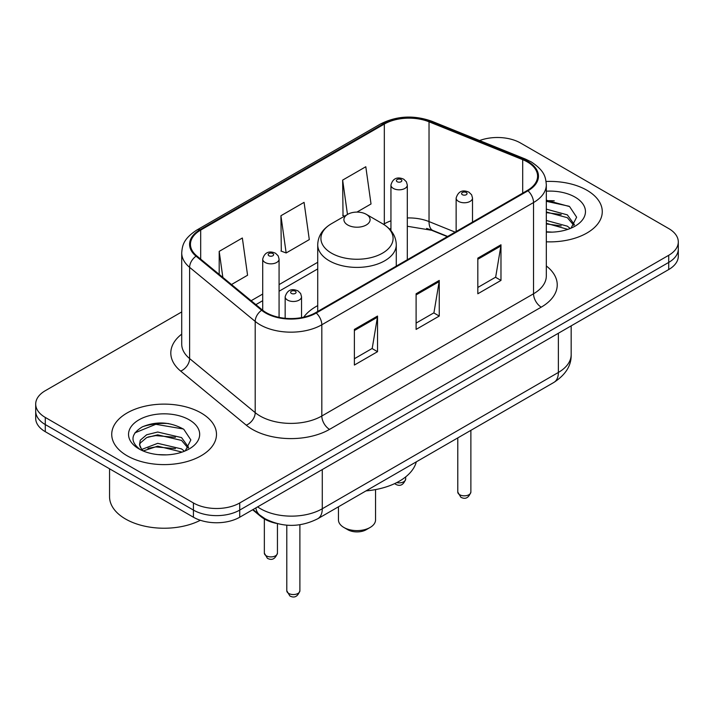 <?xml version="1.0" encoding="UTF-8"?>
<svg xmlns="http://www.w3.org/2000/svg" width="714" height="714" viewBox="0 0 714 714"><rect width="100%" height="100%" fill="white"/><g stroke="black" fill="none" stroke-linecap="round" stroke-linejoin="round"><path stroke-width="1.07" d="M317.721 305.619A57.834 33.388 0 0 0 303.691 317.177M447.339 236.629L430.506 229.828A43.643 25.195 0 0 0 426.606 228.418M276.38 523.389A32.737 18.903 180 0 1 260.762 516.472L252.631 509.769M168.477 423.545A43.643 25.195 0 0 0 142.925 426.588M554.26 200.821A43.643 25.195 0 0 0 546.317 200.777M181.722 311.938L45.285 390.71A32.737 18.903 0 0 0 35.7 404.07L35.7 418.333A32.737 18.903 0 0 0 45.285 431.693L193.432 517.222A32.737 18.903 0 0 0 239.726 517.222L668.715 269.544A32.737 18.903 0 0 0 678.3 256.183L678.3 249.052A32.737 18.903 0 0 1 668.715 262.422A32.737 18.903 0 0 0 678.3 249.052L678.3 241.93A32.737 18.903 0 0 0 668.715 228.56L520.568 143.032A32.737 18.903 0 0 0 479.585 140.551M35.7 404.07A32.737 18.903 0 0 0 45.285 417.44L193.432 502.968A32.737 18.903 0 0 0 239.726 502.968L239.726 510.091L668.715 262.422L239.726 510.091A32.737 18.903 0 0 1 193.432 510.091A32.737 18.903 0 0 0 239.726 510.091L239.726 517.222M45.285 417.44L45.285 424.562L193.432 510.091L45.285 424.562A32.737 18.903 0 0 1 35.7 411.202A32.737 18.903 0 0 0 45.285 424.562L45.285 431.693M586.926 190.254A52.372 30.238 0 0 0 546.076 181.481A52.372 30.238 0 0 1 586.926 190.254A52.372 30.238 0 0 1 602.268 211.639A52.372 30.238 0 0 0 586.926 190.254M201.143 412.987A52.372 30.238 0 0 0 144.067 406.427A52.372 30.238 0 0 0 111.732 434.362A52.372 30.238 0 0 0 127.074 455.746A52.372 30.238 0 0 0 184.15 462.306A52.372 30.238 0 0 0 216.485 434.362A52.372 30.238 0 0 0 201.143 412.987A52.372 30.238 0 0 0 144.067 406.427A52.372 30.238 0 0 0 111.732 434.362A52.372 30.238 0 0 0 127.074 455.746A52.372 30.238 0 0 0 184.15 462.306A52.372 30.238 0 0 0 216.485 434.362A52.372 30.238 0 0 0 201.143 412.987M527.36 161.917A34.915 20.162 180 0 1 537.588 176.179A34.915 20.162 180 0 1 527.36 190.433L315.642 312.661A34.915 20.162 180 0 1 262.35 309.974L196.769 255.898A34.915 20.162 180 0 1 190.451 244.331A34.915 20.162 180 0 1 200.679 230.078L384.319 124.057A34.915 20.162 180 0 1 429.034 121.799L522.702 159.659A34.915 20.162 180 0 1 527.36 161.917M527.976 161.56A35.789 20.661 0 0 0 523.201 159.249L429.533 121.38A35.789 20.661 0 0 0 383.695 123.7L200.063 229.721A35.789 20.661 0 0 0 196.055 256.183L261.636 310.26A35.789 20.661 0 0 0 316.257 313.018L527.976 190.79A35.789 20.661 0 0 0 527.976 161.56M354.376 329.413L354.376 365.05L377.527 351.69L377.527 316.052L354.376 329.413M354.376 358.731L372.208 348.432L377.429 317.23A8.729 5.043 -120 0 0 377.527 316.052M372.048 348.53L377.527 351.69M477.827 258.138L477.827 293.775L500.978 280.415L500.978 244.777L477.827 258.138M477.827 287.456L495.659 277.166L500.88 245.964A8.729 5.043 -120 0 0 500.978 244.777M495.498 277.255L500.978 280.415M416.101 293.775L416.101 329.413L439.253 316.052L439.253 280.415L416.101 293.775M416.101 323.094L433.933 312.803L439.155 281.602A8.729 5.043 -120 0 0 439.253 280.415M433.773 312.893L439.253 316.052M546.317 241.805A52.372 30.238 0 0 0 602.268 211.639A52.372 30.238 0 0 1 546.317 241.805M239.726 502.968L668.715 255.291A32.737 18.903 0 0 0 678.3 241.93M356.946 212.094L371.021 203.972L365.8 166.737L342.649 180.098L343.023 215.521M231.488 284.529L247.571 275.238L242.349 238.003L219.198 251.373L219.198 274.39M280.923 215.735L286.153 252.97L309.296 239.601L304.075 202.365L280.923 215.735L281.298 251.158M286.153 252.97L280.923 251.016M344.612 216.11L342.649 215.378M342.649 180.098L347.468 214.459M219.198 251.373L222.848 277.407M546.317 231.782L552.243 232.13M546.317 220.465L567.335 226.177L570.218 228.489M546.317 223.295L567.853 229.364M546.317 209.148L567.335 214.86L574.422 224.651M546.317 211.978L567.335 217.69L573.86 225.383M546.317 232.068A35.575 20.545 0 0 0 575.047 226.16A35.575 20.545 0 0 0 575.047 197.109A35.575 20.545 0 0 0 546.317 191.2M571.057 228.141L576.635 217.199L569.585 206.578L546.317 200.215M546.317 201.312L569.103 206.257M546.317 212.62L561.222 214.575M546.317 223.937L561.222 225.892M338.454 506.806L338.454 519.899A18.546 10.71 0 0 0 343.88 527.467L347.745 529.699A13.093 7.559 0 0 0 366.255 529.699L370.12 527.467A18.546 10.71 0 0 0 375.546 519.899L375.546 489.59M347.745 529.699L343.88 527.467A18.546 10.71 0 0 0 370.12 527.467M347.745 224.999A13.093 7.559 0 0 0 366.255 224.999A13.093 7.559 0 0 0 366.255 214.307L382.517 223.696A36.084 20.831 0 0 1 382.517 253.158A36.084 20.831 0 0 1 331.483 253.158A36.084 20.831 0 0 1 331.483 223.696C322.594 228.971 318.007 235.986 317.721 244.723A39.279 22.678 0 0 0 329.225 260.762A39.279 22.678 0 0 0 372.03 265.679A39.279 22.678 0 0 0 396.279 244.723C395.993 235.986 391.406 228.971 382.517 223.696L366.255 214.307A13.093 7.559 0 0 0 347.745 214.307A13.093 7.559 0 0 0 347.745 224.999M365.996 490.893A60.012 34.647 0 0 0 416.333 461.833M109.554 468.795L109.554 496.73A54.559 31.496 0 0 0 125.53 519.007A54.559 31.496 0 0 0 200.357 520.274M158.151 454.613L166.46 454.863M141.836 449.392L157.723 443.332L181.552 448.91L184.435 451.221M143.3 450.918L157.723 446.161L182.07 452.096M142.086 450.498L139.533 444.519A24.669 14.244 0 0 0 143.523 451.114M139.533 444.519L140.283 440.208L146.665 434.764L157.723 432.024L181.552 437.593L188.639 447.383M139.596 444.867L140.283 443.037L146.665 437.593L157.723 434.853L181.552 440.422L188.077 448.115M185.274 450.873L190.852 439.931L183.801 429.31C170.28 421.778 156.437 420.974 142.282 426.901C130.671 434.067 129.939 441.609 140.096 449.508L140.221 449.588M189.264 419.841A35.575 20.545 0 0 0 138.953 419.841A35.575 20.545 0 0 0 138.953 448.892A35.575 20.545 0 0 0 189.264 448.892A35.575 20.545 0 0 0 189.264 419.841M134.892 432.871L155.786 424.303L183.32 428.98M147.941 437.039L155.786 435.62L175.439 437.298M147.941 448.356L155.786 446.928L175.439 448.615M260.762 515.874L260.762 516.472M257.62 506.886A43.643 25.195 0 0 0 260.556 508.761A43.643 25.195 0 0 0 322.282 508.761L558.375 372.449A43.643 25.195 0 0 0 571.164 354.626C571.486 365.461 565.711 374.725 553.859 382.436L317.757 518.748A21.822 12.602 60 0 0 322.282 508.761L322.282 469.553M558.375 333.242L558.375 372.449A21.822 12.602 60 0 1 553.859 382.436M255.853 507.904A21.822 14.592 129.5 0 0 259.655 514.999L253.033 509.537M668.715 269.544L668.715 255.291M193.432 517.222L193.432 502.968M546.317 265.965A54.559 31.496 180 0 1 541.248 307.145L329.529 429.373A10.915 6.301 60 0 1 321.818 416.012L533.536 293.775A43.643 25.195 0 0 0 546.317 275.961L546.317 184.73A43.643 25.195 180 0 1 533.536 202.544A10.915 6.301 -120 0 0 527.976 190.79M329.529 429.373A54.559 31.496 180 0 1 252.372 429.373A54.559 31.496 180 0 1 246.259 425.169L180.678 371.093A54.559 31.496 180 0 1 181.722 334.125M260.092 416.012A43.643 25.195 0 0 0 321.818 416.012L321.818 324.781A43.643 25.195 180 0 1 255.201 321.416L189.612 267.339A43.643 25.195 180 0 1 181.722 252.881L181.722 344.112A43.643 25.195 0 0 0 189.612 358.571L255.201 412.647A43.643 25.195 0 0 0 260.092 416.012M546.317 184.73C545.612 177.233 544.916 170.985 531.278 161.917L525.54 159.133A10.915 5.114 112 0 0 523.201 159.249M525.54 159.133L431.872 121.264C413.799 114.874 396.636 115.793 380.401 124.049A10.915 6.301 60 0 1 383.695 123.7M200.063 229.721A10.915 6.301 -120 0 0 196.769 230.069C183.534 238.753 182.329 245.286 181.722 252.881M196.055 256.183A10.915 7.301 129.5 0 0 189.612 267.339L189.612 358.571A10.915 7.301 -50.5 0 1 180.678 371.093M431.872 121.264A10.915 5.114 112 0 0 429.533 121.38M261.636 310.26A10.915 7.301 129.5 0 0 255.201 321.416L255.201 412.647A10.915 7.301 -50.5 0 1 246.259 425.169M316.257 313.018A10.915 6.301 60 0 1 321.818 324.781L533.536 202.544L533.536 293.775A10.915 6.301 60 0 0 541.248 307.145M200.679 230.078L200.679 259.12M522.702 159.659L522.702 193.119M429.034 121.799L429.034 221.581A34.915 20.162 0 0 0 407.31 217.957M455.13 232.13L429.034 221.581A19.644 9.202 -68 0 0 432.934 230.497L407.31 226.258M390.942 220.84A34.915 20.162 0 0 0 384.319 223.839L383.525 224.294M384.319 124.057L384.319 223.839A19.644 11.344 60 0 1 384.293 224.785M317.721 262.288L279.076 284.6M262.707 294.052L251.141 300.728M416.101 294.909L439.155 281.602M477.827 259.271L500.88 245.964M354.376 330.546L377.429 317.23M470.874 492.053C468.714 497.944 465.367 499.666 460.825 497.221L457.781 492.053A6.551 3.784 0 0 0 459.691 494.731A6.551 3.784 0 0 0 466.831 495.543A6.551 3.784 0 0 0 470.874 492.053L470.874 430.346M458.54 201.393A8.184 4.721 180 0 1 456.139 198.046C458.236 191.334 462.511 189.388 468.982 192.209L471.624 194.797L472.507 198.046A8.184 4.721 180 0 1 467.456 202.41A8.184 4.721 180 0 1 458.54 201.393M466.251 192.477A2.731 1.571 0 0 0 462.395 192.477A2.731 1.571 0 0 0 462.395 194.708A2.731 1.571 0 0 0 466.251 194.708A2.731 1.571 0 0 0 466.251 192.477M299.889 590.773C297.738 596.654 294.391 598.377 289.848 595.94L286.796 590.773A6.551 3.784 0 0 0 288.715 593.441A6.551 3.784 0 0 0 295.855 594.262A6.551 3.784 0 0 0 299.889 590.773L299.889 524.754M287.563 300.103A8.184 4.721 180 0 1 285.163 296.765C287.251 290.045 291.535 288.099 298.006 290.919L300.648 293.508L301.531 296.765A8.184 4.721 180 0 1 296.48 301.129A8.184 4.721 180 0 1 287.563 300.103M295.275 291.196A2.731 1.571 0 0 0 291.419 291.196A2.731 1.571 0 0 0 291.419 293.418A2.731 1.571 0 0 0 295.275 293.418A2.731 1.571 0 0 0 295.275 291.196M396.725 482.61A6.551 3.784 0 0 0 405.677 479.094C403.517 484.976 400.17 486.707 395.627 484.262L394.69 483.601M407.31 259.744L407.31 185.087A8.184 4.721 180 0 1 402.259 189.451A8.184 4.721 180 0 1 393.343 188.425A8.184 4.721 180 0 1 390.942 185.087L390.942 230.631M397.198 181.74A2.731 1.571 0 0 0 401.054 181.74A2.731 1.571 0 0 0 401.054 179.517A2.731 1.571 0 0 0 397.198 179.517A2.731 1.571 0 0 0 397.198 181.74M266.26 555.795A6.551 3.784 0 0 0 273.4 556.617A6.551 3.784 0 0 0 277.443 553.127C275.283 559.017 271.936 560.74 267.393 558.294L264.35 553.127A6.551 3.784 0 0 0 266.26 555.795M279.076 317.364L279.076 259.12A8.184 4.721 180 0 1 274.024 263.484A8.184 4.721 180 0 1 265.108 262.457A8.184 4.721 180 0 1 262.707 259.12L262.707 310.26M268.964 255.782A2.731 1.571 0 0 0 272.819 255.782A2.731 1.571 0 0 0 272.819 253.55A2.731 1.571 0 0 0 268.964 253.55A2.731 1.571 0 0 0 268.964 255.782M317.757 518.748C300.201 527.575 282.637 527.575 265.072 518.748L259.655 514.999M571.164 354.626L571.164 325.861M380.401 124.049L196.769 230.069M390.942 228.542L389.433 228.971M317.721 268.928L279.076 291.241M262.707 300.692L255.88 304.637M447.651 236.45L432.934 230.497M396.279 266.108L396.279 244.723M317.721 311.465L317.721 244.723M347.745 214.307L331.483 223.696M457.781 492.053L457.781 437.905M456.139 231.55L456.139 198.046M472.507 222.099L472.507 198.046M286.796 590.773L286.796 525.183M285.163 318.292L285.163 296.765M301.531 317.623L301.531 296.765M405.677 479.094L405.677 476.907M407.31 185.087L406.427 181.838L403.785 179.25C400.42 177.634 393.369 175.956 390.942 185.087M277.443 553.127L277.443 523.665M279.076 259.12L278.192 255.871L275.55 253.283C272.186 251.667 265.135 249.989 262.707 259.12M264.35 553.127L264.35 518.953"/></g></svg>
